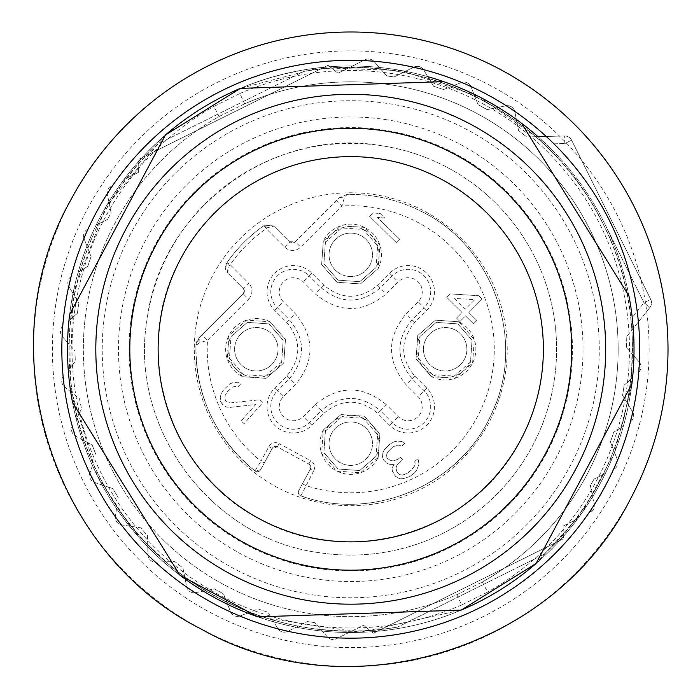 <?xml version="1.0" encoding="UTF-8"?>
<svg xmlns="http://www.w3.org/2000/svg" width="700" height="700" viewBox="0 0 700 700"><rect width="100%" height="100%" fill="white"/><g stroke="black" fill="none" stroke-linecap="round" stroke-linejoin="round"><path stroke-width="0.53" stroke-dasharray="3.5 2.62" d="M554.295 379.925A205.844 205.844 0 0 1 320.075 552.79C210.893 539.201 128.013 426.912 147.21 318.57A205.844 205.844 0 0 1 381.43 145.705A205.844 205.844 0 0 1 554.295 379.925A205.844 205.844 0 0 1 320.075 552.79C210.893 539.201 128.013 426.912 147.21 318.57C160.799 209.388 273.088 126.508 381.43 145.705A205.844 205.844 0 0 1 554.295 379.925M196.026 325.929A156.476 156.476 0 0 1 374.071 194.521A156.476 156.476 0 0 1 505.479 372.566A156.476 156.476 0 0 1 327.434 503.974A156.476 156.476 0 0 1 196.026 325.929M385.368 119.56A232.277 232.277 0 0 1 580.44 383.863A232.277 232.277 0 0 1 316.137 578.935A232.277 232.277 0 0 1 121.065 314.632A232.277 232.277 0 0 1 385.368 119.56M240.135 126.7A248.517 248.517 0 0 1 573.3 238.63A248.517 248.517 0 0 1 461.37 571.795A248.517 248.517 0 0 1 128.205 459.865A248.517 248.517 0 0 1 240.135 126.7M244.624 103.81L219.179 116.454A267.4 267.4 0 0 0 111.3 468.274A267.4 267.4 0 0 0 456.881 594.685L482.326 582.041A267.4 267.4 0 0 0 590.205 230.221A267.4 267.4 0 0 0 244.624 103.81A267.4 267.4 0 0 1 589.995 229.801A267.4 267.4 0 0 1 482.326 582.041L456.881 594.685A267.4 267.4 0 0 1 111.51 468.694A267.4 267.4 0 0 1 219.179 116.454L244.624 103.81A267.4 267.4 0 0 1 589.995 229.801A267.4 267.4 0 0 1 482.326 582.041L487.637 592.051L461.659 604.966L456.881 594.685A267.4 267.4 0 0 1 111.51 468.694A267.4 267.4 0 0 1 219.179 116.454L213.867 106.444L239.846 93.529L244.624 103.81M224.674 95.585A283.264 283.264 0 0 1 604.415 223.16A283.264 283.264 0 0 1 476.84 602.91A283.264 283.264 0 0 1 97.09 475.326A283.264 283.264 0 0 1 427.752 76.65L423.658 69.947A7.551 7.551 0 0 0 413.858 67.121L394.065 76.956L386.724 75.889L374.054 61.53A7.551 7.551 0 0 0 365.033 59.762L337.977 73.211L328.046 65.293L142.013 157.763A283.264 283.264 0 0 1 224.674 95.585M631.872 384.064L536.069 563.483L582.085 512.724L614.574 452.392L631.619 386.033L632.24 317.529L632.73 322.227L632.24 317.529A283.264 283.264 0 0 0 604.415 223.16L643.991 302.785L604.415 223.16A283.264 283.264 0 0 0 545.991 144.008L564.839 143.544L545.991 144.008L537.959 136.657L564.646 135.992L537.959 136.657L545.991 144.008L479.097 96.731L401.476 70.56L319.611 67.699L240.345 88.384L443.625 81.638A283.264 283.264 0 0 1 521.465 123.2L628.941 295.873M632.73 322.236L633.246 328.361L632.73 322.236M633.246 328.37A283.264 283.264 0 0 1 102.13 484.995L112.84 488.591A275.713 275.713 0 0 0 118.23 497.403A275.713 275.713 0 0 1 112.84 488.591L102.13 484.995L97.09 475.326L102.13 484.995L94.692 482.492L89.933 472.929L92.435 465.483L97.09 475.326L92.435 465.483A283.264 283.264 0 0 1 142.013 157.763L324.144 67.235C252.271 74.882 191.564 105.061 142.013 157.763L138.101 159.705L142.013 157.763L138.162 162.041L138.101 159.705L138.416 172.401L138.162 162.041A283.264 283.264 0 0 0 123.883 179.629L138.416 172.401L123.883 179.629A283.264 283.264 0 0 0 108.885 201.801L107.328 194.11L111.37 185.85A7.551 7.551 0 0 0 107.328 194.11L111.125 212.879A275.713 275.713 0 0 0 107.538 219.38A275.713 275.713 0 0 1 111.125 212.879L108.885 201.801A283.264 283.264 0 0 0 96.171 225.032L107.538 219.38L96.171 225.032A283.264 283.264 0 0 0 86.957 246.041L84.087 238.735L87.754 229.215A7.551 7.551 0 0 0 84.087 238.735L91.087 256.567A275.713 275.713 0 0 0 87.797 266.35A275.713 275.713 0 0 1 91.087 256.567L86.957 246.041A283.264 283.264 0 0 0 78.155 272.248L87.797 266.35L78.155 272.248A283.264 283.264 0 0 0 73.045 293.422L68.95 286.72L71.453 276.342A7.551 7.551 0 0 0 68.95 286.72L78.934 303.065A275.713 275.713 0 0 0 77.394 313.276A275.713 275.713 0 0 1 78.934 303.065L73.045 293.422A283.264 283.264 0 0 0 68.924 320.749L77.394 313.276L68.924 320.749A283.264 283.264 0 0 0 67.567 342.493L62.37 336.604L63.035 325.946A7.551 7.551 0 0 0 62.37 336.604L75.049 350.963A275.713 275.713 0 0 0 75.303 361.287A275.713 275.713 0 0 1 75.049 350.963L67.567 342.493A283.264 283.264 0 0 0 68.259 370.125L75.303 361.287L68.259 370.125A283.264 283.264 0 0 0 70.7 391.773L64.558 386.873L63.359 376.259A7.551 7.551 0 0 0 64.558 386.873L79.529 398.816A275.713 275.713 0 0 0 81.576 408.931A275.713 275.713 0 0 1 79.529 398.816L70.7 391.773A283.264 283.264 0 0 0 76.178 418.863L81.576 408.931L76.178 418.863A283.264 283.264 0 0 0 82.337 439.757L92.26 445.156A275.713 275.713 0 0 0 96.031 454.773A275.713 275.713 0 0 1 92.26 445.156L75.442 436.004L72.424 425.757A7.551 7.551 0 0 0 75.442 436.004L82.337 439.757A283.264 283.264 0 0 0 92.435 465.483L89.933 472.929A7.551 7.551 0 0 0 94.692 482.492L102.13 484.995A283.264 283.264 0 0 0 116.541 508.576L115.369 516.337A7.551 7.551 0 0 0 121.712 524.93L140.656 527.782A275.713 275.713 0 0 0 147.481 535.526L147.963 554.671A7.551 7.551 0 0 0 155.706 562.039L174.851 561.558A275.713 275.713 0 0 0 182.919 567.989L186.716 586.766A7.551 7.551 0 0 0 195.615 592.673L214.393 588.875A275.713 275.713 0 0 0 223.457 593.81L230.449 611.642A7.551 7.551 0 0 0 240.24 615.913L258.072 608.913A275.713 275.713 0 0 0 267.855 612.202L277.848 628.548A7.551 7.551 0 0 0 287.648 631.374L307.44 621.539A275.713 275.713 0 0 0 314.781 622.606L327.451 636.965A7.551 7.551 0 0 0 336.473 638.724L363.527 625.284L373.459 633.202L563.404 538.79L563.343 536.454A283.264 283.264 0 0 1 559.492 540.733L563.404 538.79L563.089 526.094L563.343 536.454A283.264 283.264 0 0 0 577.622 518.866L563.089 526.094L577.622 518.866A283.264 283.264 0 0 0 592.62 496.694L594.178 504.385L590.135 512.645A7.551 7.551 0 0 0 594.178 504.385L590.38 485.608A275.713 275.713 0 0 0 593.968 479.115A275.713 275.713 0 0 1 590.38 485.608L592.62 496.694A283.264 283.264 0 0 0 605.334 473.463L593.968 479.115L605.334 473.463A283.264 283.264 0 0 0 614.548 452.454L617.418 459.76L613.751 469.28A7.551 7.551 0 0 0 617.418 459.76L610.418 441.928A275.713 275.713 0 0 0 613.707 432.145A275.713 275.713 0 0 1 610.418 441.928L614.548 452.454A283.264 283.264 0 0 0 623.35 426.248L613.707 432.145L623.35 426.248A283.264 283.264 0 0 0 628.46 405.072L632.555 411.775L630.053 422.152A7.551 7.551 0 0 0 632.555 411.775L622.571 395.43A275.713 275.713 0 0 0 624.111 385.219A275.713 275.713 0 0 1 622.571 395.43L628.46 405.072A283.264 283.264 0 0 0 632.581 377.746L624.111 385.219L632.581 377.746A283.264 283.264 0 0 0 633.938 356.002L639.135 361.891L638.47 372.549A7.551 7.551 0 0 0 639.135 361.891L626.456 347.524A275.713 275.713 0 0 0 626.202 337.207L649.898 307.501L626.202 337.207L626.456 347.524L633.938 356.002A283.264 283.264 0 0 0 633.246 328.37M328.046 65.293L324.144 67.235L329.875 66.754L328.046 65.293M537.959 136.657A283.264 283.264 0 0 0 516.346 119.42L518.586 130.506A275.713 275.713 0 0 1 526.654 136.938L537.959 136.657L526.654 136.938L518.586 130.506L514.789 111.729A7.551 7.551 0 0 0 505.89 105.822L487.121 109.62L478.048 104.685L471.056 86.853A7.551 7.551 0 0 0 461.265 82.582L443.433 89.582L433.65 86.293L423.658 69.947A7.551 7.551 0 0 0 413.858 67.121L394.065 76.956A275.713 275.713 0 0 0 386.724 75.889L374.054 61.53A7.551 7.551 0 0 0 365.033 59.762L337.977 73.211L329.875 66.754A283.264 283.264 0 0 1 453.959 85.453L443.433 89.582A275.713 275.713 0 0 0 433.65 86.293L427.752 76.65M564.839 143.544L564.646 135.992L564.839 143.544L571.602 140.175A7.551 7.551 0 0 0 564.646 135.992A7.551 7.551 0 0 1 571.602 140.175L650.755 299.425L571.602 140.175A7.551 7.551 0 0 0 564.646 135.992A7.551 7.551 0 0 1 571.602 140.175L564.839 143.544M643.991 302.785L649.898 307.501A7.551 7.551 0 0 0 650.755 299.425L643.991 302.785L649.898 307.501A7.551 7.551 0 0 0 650.755 299.425L643.991 302.785L632.24 317.529L643.991 302.785M373.459 633.202L377.361 631.26A283.264 283.264 0 0 1 116.541 508.576L115.369 516.337A7.551 7.551 0 0 0 121.712 524.93L140.656 527.782A275.713 275.713 0 0 0 147.481 535.526L147.963 554.671A7.551 7.551 0 0 0 155.706 562.039L174.851 561.558A275.713 275.713 0 0 0 182.919 567.989L186.716 586.766A7.551 7.551 0 0 0 195.615 592.673L214.393 588.875A275.713 275.713 0 0 0 223.457 593.81L230.449 611.642A7.551 7.551 0 0 0 240.24 615.913L258.072 608.913A275.713 275.713 0 0 0 267.855 612.202L277.848 628.548A7.551 7.551 0 0 0 287.648 631.374L307.44 621.539A275.713 275.713 0 0 0 314.781 622.606L327.451 636.965A7.551 7.551 0 0 0 336.473 638.724L363.527 625.284L373.459 633.202M559.492 540.733L377.361 631.26A283.264 283.264 0 0 0 559.492 540.733M461.265 82.582L453.959 85.453A283.264 283.264 0 0 1 473.918 94.159L471.056 86.853A7.551 7.551 0 0 0 461.265 82.582M478.048 104.685L473.918 94.159A283.264 283.264 0 0 1 498.199 107.38L487.121 109.62A275.713 275.713 0 0 0 478.048 104.685M505.89 105.822L498.199 107.38A283.264 283.264 0 0 1 516.346 119.42L514.789 111.729A7.551 7.551 0 0 0 505.89 105.822M165.436 135.013L106.05 206.561L73.027 293.475L69.939 386.409L97.09 475.326L132.764 530.128L180.04 575.295L72.564 402.623C66.981 373.38 66.001 343.98 69.632 314.431L165.436 135.013M257.88 616.858L360.141 632.354L461.16 610.111L257.88 616.858C229.766 607.066 203.814 593.215 180.04 575.295M543.891 554.391C633.246 472.78 658.639 331.537 603.059 223.834C658.604 331.389 633.299 472.789 543.891 554.391L397.679 627.069A281.759 281.759 0 0 1 157.614 144.104L303.826 71.426A281.759 281.759 0 0 1 543.891 554.391L397.679 627.069C278.644 649.066 150.649 583.879 98.446 474.661L101.797 481.189C153.851 582.61 271.836 644.201 384.79 628.941L397.679 627.069M157.614 144.104C68.215 225.706 42.901 367.106 98.446 474.661C42.866 366.957 68.259 225.715 157.614 144.104L303.826 71.426C422.861 49.429 550.856 114.616 603.059 223.834C550.839 114.66 423.01 49.438 303.826 71.426M491.286 86.047A298.375 298.375 0 0 0 87.553 208.714A298.375 298.375 0 0 0 210.219 612.447A298.375 298.375 0 0 0 613.952 489.781A298.375 298.375 0 0 0 491.286 86.047M500.185 69.388A317.257 317.257 0 0 0 70.892 199.815A317.257 317.257 0 0 0 201.32 629.108A317.257 317.257 0 0 0 630.613 498.68A317.257 317.257 0 0 0 500.185 69.388M536.069 563.483C513.538 582.934 488.565 598.483 461.16 610.111M180.836 258.519C130.016 348.066 167.982 473.025 260.024 519.164C349.571 569.984 474.53 532.017 520.669 439.976A192.623 192.623 0 0 0 441.481 179.331A192.623 192.623 0 0 0 180.836 258.519M546.306 453.661A221.681 221.681 0 0 1 246.339 544.801A221.681 221.681 0 0 1 155.199 244.834A221.681 221.681 0 0 1 455.166 153.694A221.681 221.681 0 0 1 546.306 453.661M347.078 194.442L339.334 197.75L295.339 241.754L300.676 247.091L341.766 206.01L344.444 197.584L347.078 194.442C372.715 193.952 397.031 199.386 420.017 210.752C397.04 199.36 372.724 193.926 347.078 194.442L339.334 197.75L295.339 241.754L289.993 241.754L274.251 226.004L264.6 225.146L274.251 226.004L267.225 227.771L266.192 228.638L284.655 247.091A11.331 11.331 0 0 0 300.676 247.091M226.651 263.095L227.517 272.746L243.259 288.488L248.596 283.15L230.142 264.688L227.045 262.526A151.077 151.077 0 0 1 244.099 242.252A151.077 151.077 0 0 0 227.045 262.526L226.651 263.095A151.077 151.077 0 0 1 264.6 225.146L264.031 225.54L266.192 228.638A147.298 147.298 0 0 0 230.142 264.688L229.276 265.72L227.517 272.746A7.551 7.551 0 0 1 226.651 263.095L229.276 265.72M199.089 342.939L199.264 337.829L195.947 345.572C195.939 396.62 215.609 438.401 254.957 470.916L260.61 469.752L272.195 448.42L277.314 446.898L308.849 464.021L277.314 446.898L279.116 443.581A7.551 7.551 0 0 0 268.879 446.618L260.951 461.204A143.518 143.518 0 0 1 207.515 340.261L202.169 334.915L199.264 337.829L243.259 293.834L248.596 299.171L207.515 340.261L199.089 342.939L195.947 345.572A11.331 11.331 0 0 1 199.264 337.829L243.259 293.834L243.259 288.488L227.517 272.746M420.175 210.831C491.479 244.58 525.709 336.98 493.596 409.036C464.809 482.475 374.973 522.952 300.886 495.854C372.382 521.885 458.972 485.485 490.394 416.185C527.608 343.315 494.095 245.499 420.017 210.752L420.175 210.831C491.479 244.58 525.709 336.98 493.596 409.036C464.809 482.475 374.973 522.952 300.886 495.854L313.688 470.942L310.363 469.14L308.849 464.021A3.78 3.78 0 0 1 310.363 469.14L298.786 490.472L310.363 469.14A3.78 3.78 0 0 0 308.849 464.021L310.651 460.705L279.116 443.581M300.886 495.854A3.78 3.78 0 0 1 298.786 490.472A3.78 3.78 0 0 0 300.886 495.854A3.78 3.78 0 0 1 298.786 490.472M284.655 247.091L289.993 241.754A3.78 3.78 0 0 0 295.339 241.754A3.78 3.78 0 0 1 289.993 241.754L274.251 226.004M268.879 446.618L272.195 448.42A3.78 3.78 0 0 1 277.314 446.898A3.78 3.78 0 0 0 272.195 448.42L260.61 469.752A3.78 3.78 0 0 1 254.957 470.916A3.78 3.78 0 0 0 260.61 469.752M302.444 483.735L305.76 485.537A143.518 143.518 0 0 0 483.394 404.058A143.518 143.518 0 0 0 341.766 206.01L336.42 200.664L339.334 197.75L344.444 197.584M264.6 225.146L267.225 227.771M244.099 242.252A151.077 151.077 0 0 1 264.031 225.54A151.077 151.077 0 0 0 244.099 242.252M243.259 293.834A3.78 3.78 0 0 0 243.259 288.488A3.78 3.78 0 0 1 243.259 293.834M254.957 470.916A154.849 154.849 0 0 1 195.947 345.572A154.849 154.849 0 0 0 254.957 470.916L260.951 461.204L264.276 463.006M470.514 361.918L454.134 376.119L432.512 374.588L418.303 358.216L419.842 336.578L436.214 322.376L457.835 323.908L472.045 340.279L470.514 361.918A28.324 28.324 0 0 1 432.504 374.579A28.324 28.324 0 0 1 419.842 336.578L436.223 322.385L457.844 323.916L472.036 340.296L470.514 361.918M376.084 267.496L359.713 281.697L338.091 280.166L323.881 263.795L325.421 242.156L341.793 227.955L363.414 229.486L377.624 245.858L376.084 267.496L359.704 281.689L338.082 280.158L323.89 263.777L325.421 242.156A28.324 28.324 0 0 1 363.422 229.486A28.324 28.324 0 0 1 376.084 267.496M281.662 361.918L265.291 376.119L243.67 374.588L229.46 358.216L231 336.578L247.371 322.376L268.993 323.908L283.203 340.279L281.662 361.918A28.324 28.324 0 0 1 243.661 374.579A28.324 28.324 0 0 1 231 336.578L247.38 322.385L269.001 323.916L283.194 340.296L281.662 361.918M376.084 456.339L359.713 470.54L338.091 469.009L323.881 452.637L325.421 430.999L341.793 416.797L363.414 418.329L377.624 434.7L376.084 456.339L359.704 470.531L338.082 469L323.89 452.62L325.421 430.999A28.324 28.324 0 0 1 363.422 418.338A28.324 28.324 0 0 1 376.084 456.339M399.814 239.444L396.498 242.812L369.591 216.309L372.908 212.94L380.223 213.526L384.808 218.041L377.484 217.455L399.814 239.444L396.498 242.812L369.591 216.309L372.908 212.94L380.223 213.526L384.808 218.041L377.484 217.455L399.814 239.444M230.265 402.929L259.91 399.779L262.92 402.447L244.116 423.64L241.115 420.971L255.736 404.486L229.451 407.479L226.608 407.05L223.676 405.51L220.596 401.721L220.281 397.233L221.165 393.811L223.694 389.743L230.037 383.801L233.328 382.515L237.825 382.296L240.748 383.836L238.14 386.785L235.296 386.356L232.523 387.056L227.22 391.825L225.216 395.299L224.849 398.134L225.61 400.908L226.809 401.975L230.265 402.929L259.91 399.779L262.92 402.447L244.116 423.64L241.115 420.971L255.736 404.486L229.451 407.479L226.608 407.05L222.477 404.442L220.596 401.721L220.281 397.233L221.165 393.811L223.694 389.743L230.037 383.801L233.328 382.515L237.825 382.296L240.748 383.836L238.14 386.785L235.296 386.356L232.523 387.056L227.22 391.825L225.216 395.299L224.849 398.134L225.61 400.908L226.809 401.975L230.265 402.929M403.384 478.581L400.531 478.791L395.692 476.481L392.306 470.96L392.044 468.09L394.126 464.389L390.162 464.45L387.433 463.54L383.819 460.259L382.436 457.249L382.9 452.778L384.37 449.558L389.419 444.526L394.231 441.735L397.696 441.035L402.159 441.595L404.775 443.625L401.695 446.075L398.965 445.165L396.113 445.366L392.534 447.186L387.485 452.218L386.636 454.939L386.899 457.809L387.896 459.069L391.134 460.609L393.365 460.889L398.055 459.218L400.523 457.258L402.526 459.778L396.856 465.299L396.007 468.02L396.769 471.52L398.773 474.04L402.614 475.09L407.934 472.92L414.216 466.918L415.179 463.067L414.794 461.317L417.882 458.876L418.757 461.256L419.029 464.117L416.71 470.059L414.741 472.649L409.815 476.56L403.384 478.581L400.531 478.791L397.801 477.881L395.692 476.481L393.689 473.961L392.306 470.96L392.044 468.09L394.126 464.389L390.162 464.45L387.433 463.54L383.819 460.259L382.436 457.249L382.9 452.778L384.37 449.558L389.419 444.526L394.231 441.735L397.696 441.035L402.159 441.595L404.775 443.625L401.695 446.075L398.965 445.165L396.113 445.366L392.534 447.186L387.485 452.218L386.636 454.939L386.899 457.809L387.896 459.069L391.134 460.609L393.365 460.889L398.055 459.218L400.523 457.258L402.526 459.778L396.856 465.299L396.007 468.02L396.769 471.52L398.773 474.04L400.382 474.81L404.346 474.74L411.626 469.989L414.942 465.308L414.794 461.317L417.882 458.876L419.029 464.117L416.71 470.059L414.741 472.649L409.815 476.56L403.384 478.581M446.661 297.229L449.977 293.877L478.686 295.724L482.108 299.119L468.825 312.533L476.814 320.451L473.498 323.803L465.5 315.892L459.961 321.484L456.54 318.089L462.079 312.498L446.661 297.229L449.977 293.877L478.686 295.724L482.108 299.119L468.825 312.533L476.814 320.451L473.498 323.803L465.5 315.892L459.961 321.484L456.54 318.089L462.079 312.498L446.661 297.229M425.749 339.535A21.718 21.718 0 0 1 454.886 329.822A21.718 21.718 0 0 1 464.599 358.96A21.718 21.718 0 0 1 435.461 368.672A21.718 21.718 0 0 1 425.749 339.535A21.718 21.718 0 0 1 454.886 329.822A21.718 21.718 0 0 1 464.599 358.96A21.718 21.718 0 0 1 435.461 368.672A21.718 21.718 0 0 1 425.749 339.535M331.328 245.114A21.718 21.718 0 0 1 360.465 235.401A21.718 21.718 0 0 1 370.178 264.539A21.718 21.718 0 0 1 341.04 274.251A21.718 21.718 0 0 1 331.328 245.114A21.718 21.718 0 0 1 360.465 235.401A21.718 21.718 0 0 1 370.178 264.539A21.718 21.718 0 0 1 341.04 274.251A21.718 21.718 0 0 1 331.328 245.114M236.906 339.535A21.718 21.718 0 0 1 266.044 329.822A21.718 21.718 0 0 1 275.756 358.96A21.718 21.718 0 0 1 246.619 368.672A21.718 21.718 0 0 1 236.906 339.535A21.718 21.718 0 0 1 266.044 329.822A21.718 21.718 0 0 1 275.756 358.96A21.718 21.718 0 0 1 246.619 368.672A21.718 21.718 0 0 1 236.906 339.535M331.328 433.956A21.718 21.718 0 0 1 360.465 424.244A21.718 21.718 0 0 1 370.178 453.381A21.718 21.718 0 0 1 341.04 463.094A21.718 21.718 0 0 1 331.328 433.956A21.718 21.718 0 0 1 360.465 424.244A21.718 21.718 0 0 1 370.178 453.381A21.718 21.718 0 0 1 341.04 463.094A21.718 21.718 0 0 1 331.328 433.956M454.545 298.401L465.395 309.146L474.81 299.635L454.545 298.401L465.395 309.146L474.81 299.635L454.545 298.401M386.181 404.574C362.565 385.158 338.94 385.158 315.324 404.574L303.284 416.614A14.07 14.07 0 0 1 280.744 400.374A14.07 14.07 0 0 1 283.386 396.716L295.426 384.676C314.842 361.051 314.842 337.435 295.426 313.819L283.386 301.779A14.07 14.07 0 0 1 280.744 285.53A14.07 14.07 0 0 1 303.284 281.873L315.324 293.921C338.949 313.338 362.565 313.338 386.181 293.921L398.221 281.873A14.07 14.07 0 0 1 420.761 298.121A14.07 14.07 0 0 1 418.127 301.779L406.079 313.819C386.662 337.435 386.662 361.06 406.079 384.676L418.127 396.716A14.07 14.07 0 0 1 420.761 412.965A14.07 14.07 0 0 1 398.221 416.614L386.181 404.574L380.196 410.559L392.236 422.599L398.221 416.614M458.903 321.799L435.47 320.136L417.725 335.519L416.062 358.951L431.445 376.696L454.877 378.359L472.623 362.976L474.285 339.544L458.903 321.799L435.479 320.145L417.725 335.519L416.071 358.942L431.445 376.696A30.686 30.686 0 0 0 472.623 362.976A30.686 30.686 0 0 0 458.903 321.799M323.304 241.098L321.641 264.53L337.024 282.275L360.456 283.938L378.201 268.555L379.864 245.123L364.481 227.377L341.049 225.715L323.304 241.098L321.65 264.521L337.024 282.275L360.447 283.929L378.201 268.555A30.686 30.686 0 0 0 364.481 227.377A30.686 30.686 0 0 0 323.304 241.098M242.602 376.696L266.035 378.359L283.78 362.976L285.442 339.544L270.06 321.799L246.627 320.136L228.882 335.519L227.22 358.951L242.602 376.696L266.026 378.35L283.78 362.976L285.434 339.553L270.06 321.799A30.686 30.686 0 0 0 228.882 335.519A30.686 30.686 0 0 0 242.602 376.696M378.201 457.398L379.864 433.965L364.481 416.22L341.049 414.558L323.304 429.94L321.641 453.373L337.024 471.117L360.456 472.78L378.201 457.398L379.855 433.974L364.481 416.22L341.058 414.566L323.304 429.94A30.686 30.686 0 0 0 337.024 471.117A30.686 30.686 0 0 0 378.201 457.398M239.846 93.529A278.731 278.731 0 0 1 600.136 224.744A278.731 278.731 0 0 1 487.637 592.051M461.659 604.966A278.731 278.731 0 0 1 101.369 473.751A278.731 278.731 0 0 1 213.867 106.444M649.898 307.501A7.551 7.551 0 0 0 650.755 299.425M248.596 299.171A11.331 11.331 0 0 0 248.596 283.15M313.688 470.942A7.551 7.551 0 0 0 310.651 460.705M323.977 413.227C341.845 398.554 359.695 398.554 377.527 413.227L389.567 425.267A26.311 26.311 0 0 0 426.615 425.425A26.311 26.311 0 0 0 426.773 388.062L414.733 376.023C400.059 358.155 400.059 340.305 414.733 322.473L426.773 310.433A26.311 26.311 0 0 0 426.93 273.385A26.311 26.311 0 0 0 389.567 273.227L377.527 285.267C359.66 299.941 341.819 299.941 323.977 285.267L311.938 273.227A26.311 26.311 0 0 0 274.89 273.07A26.311 26.311 0 0 0 274.733 310.433L286.773 322.473C301.446 340.34 301.446 358.181 286.773 376.023L274.733 388.062A26.311 26.311 0 0 0 274.575 425.11A26.311 26.311 0 0 0 311.938 425.267L323.977 413.227L321.309 410.559C340.935 394.415 360.57 394.415 380.196 410.559L377.527 413.227M389.567 425.267L392.236 422.599A22.531 22.531 0 0 0 428.321 416.745A22.531 22.531 0 0 0 424.104 390.731L412.064 378.691C395.92 359.065 395.92 339.43 412.064 319.804L424.104 307.764L418.127 301.779M426.773 388.062L418.127 396.716M414.733 376.023L406.079 384.676M414.733 322.473L406.079 313.819M426.773 310.433L424.104 307.764A22.531 22.531 0 0 0 421.505 273.665A22.531 22.531 0 0 0 392.236 275.896L380.196 287.936C360.57 304.08 340.935 304.08 321.309 287.936L309.269 275.896L303.284 281.873M389.567 273.227L398.221 281.873M377.527 285.267L386.181 293.921M323.977 285.267L315.324 293.921M311.938 273.227L309.269 275.896A22.531 22.531 0 0 0 273.184 281.75A22.531 22.531 0 0 0 277.401 307.764L289.441 319.804C305.585 339.43 305.585 359.065 289.441 378.691L277.401 390.731L283.386 396.716M274.733 310.433L283.386 301.779M286.773 322.473L295.426 313.819M286.773 376.023L295.426 384.676M274.733 388.062L277.401 390.731A22.531 22.531 0 0 0 280 424.83A22.531 22.531 0 0 0 309.269 422.599L321.309 410.559L315.324 404.574M311.938 425.267L303.284 416.614"/><path stroke-width="1.05" d="M427.752 76.65A283.264 283.264 0 0 1 443.625 81.638L240.345 88.384L165.436 135.013L69.632 314.431A283.264 283.264 0 0 0 72.564 402.623L180.04 575.295L257.88 616.858L461.16 610.111L536.069 563.483L631.872 384.064A283.264 283.264 0 0 0 628.941 295.873L521.465 123.2A283.264 283.264 0 0 1 537.959 136.657M500.185 69.388A317.257 317.257 0 0 0 70.892 199.815C-12.819 347.296 49.718 553.114 201.32 629.108C348.81 712.819 554.619 650.282 630.613 498.68A317.257 317.257 0 0 0 500.185 69.388M486.841 94.369A288.934 288.934 0 0 1 605.631 485.336A288.934 288.934 0 0 1 214.664 604.117A288.934 288.934 0 0 1 95.882 213.159A288.934 288.934 0 0 1 486.841 94.369M521.465 123.2A283.264 283.264 0 0 0 443.625 81.638A283.264 283.264 0 0 1 521.465 123.2A283.264 283.264 0 0 0 443.625 81.638M240.345 88.384A283.264 283.264 0 0 0 165.436 135.013A283.264 283.264 0 0 1 240.345 88.384A283.264 283.264 0 0 0 165.436 135.013M628.941 295.873A283.264 283.264 0 0 1 631.872 384.064A283.264 283.264 0 0 0 628.941 295.873M257.88 616.858A283.264 283.264 0 0 1 180.04 575.295A283.264 283.264 0 0 0 257.88 616.858M536.069 563.483A283.264 283.264 0 0 1 461.16 610.111A283.264 283.264 0 0 0 536.069 563.483M180.836 258.519A192.623 192.623 0 0 0 259.892 519.094A192.623 192.623 0 0 0 520.529 440.239A192.623 192.623 0 0 0 441.613 179.401A192.623 192.623 0 0 0 180.836 258.519M72.564 402.623A283.264 283.264 0 0 1 69.632 314.431M125.86 229.171A254.94 254.94 0 0 1 470.829 124.355A254.94 254.94 0 0 1 575.645 469.324A254.94 254.94 0 0 1 230.676 574.14A254.94 254.94 0 0 1 125.86 229.171M155.846 245.175A220.946 220.946 0 0 0 246.531 544.066A220.946 220.946 0 0 0 545.492 453.626A220.946 220.946 0 0 0 454.974 154.429A220.946 220.946 0 0 0 155.846 245.175"/></g></svg>
